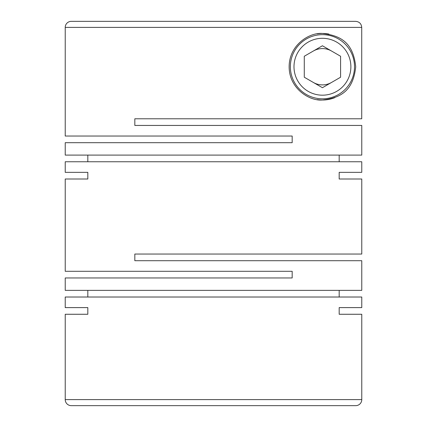 <?xml version="1.0" encoding="UTF-8"?>
<svg xmlns="http://www.w3.org/2000/svg" width="427" height="427" viewBox="0 0 427 427"><rect width="100%" height="100%" fill="white"/><g stroke="black" fill="none" stroke-linecap="round" stroke-linejoin="round"><path stroke-width="0.64" d="M87.823 307.605L65.224 307.605L87.823 307.605L87.823 314.267L65.224 314.267L65.224 399.597A6.053 6.053 0 0 0 71.277 405.65L355.723 405.65A6.053 6.053 0 0 0 361.776 399.597L361.776 314.267L339.177 314.267L361.776 314.267M339.177 307.605L361.776 307.605L339.177 307.605L339.177 314.267M361.776 307.605L361.776 297.016L65.224 297.016L65.224 307.605M361.776 179.004L339.177 179.004L361.776 179.004L361.776 254.049L134.825 254.049L134.825 260.705L361.776 260.705L361.776 290.36L65.224 290.36L65.224 277.956L292.175 277.956L292.175 271.294L65.224 271.294L65.224 179.004L87.823 179.004L65.224 179.004M339.177 172.348L361.776 172.348L339.177 172.348L339.177 179.004M361.776 172.348L361.776 161.758L65.224 161.758L65.224 172.348L87.823 172.348L65.224 172.348M87.823 172.348L87.823 179.004M87.823 290.36L87.823 297.016M339.177 290.36L339.177 297.016M317.16 33.877A33.285 33.285 0 0 1 322.433 33.455C309.399 32.335 289.111 44.91 289.148 66.809C289.18 88.635 309.458 101.146 322.433 100.025C340.18 97.986 353.134 91.298 355.723 66.793C353.193 42.214 340.212 35.5 322.433 33.455A33.285 33.285 0 0 1 328.95 34.096M361.776 155.097L65.224 155.097L65.224 142.693L292.175 142.693L292.175 136.037L65.224 136.037L65.224 27.403A6.053 6.053 0 0 1 71.277 21.35L355.664 21.35C359.347 21.713 361.365 23.731 361.722 27.403L361.722 118.786L134.825 118.786L134.825 125.442L361.776 125.442L361.776 155.097M65.224 314.267L87.823 314.267M83.382 21.35L71.277 21.35M334.821 97.634A33.285 33.285 0 0 1 317.17 99.608M322.433 34.662A32.073 32.073 0 0 1 354.511 66.74A32.073 32.073 0 0 1 322.433 98.813A32.073 32.073 0 0 1 290.36 66.74A32.073 32.073 0 0 1 322.433 34.662M322.433 38.297A28.444 28.444 0 0 1 350.882 66.74A28.444 28.444 0 0 1 322.433 95.184A28.444 28.444 0 0 1 293.989 66.74A28.444 28.444 0 0 1 322.433 38.297M313.359 51.016A18.158 18.158 0 0 1 331.512 51.016M331.512 82.464A18.158 18.158 0 0 1 313.359 82.464M339.177 155.097L339.177 161.758M87.823 155.097L87.823 161.758M322.433 45.774L304.28 56.257L304.28 77.223L322.433 87.706L340.591 77.223L340.591 56.257L322.433 45.774M270.857 21.35L355.664 21.35M217.434 405.65L267.969 405.65M209.566 405.65L159.031 405.65M65.224 399.597L361.776 399.597M65.224 27.403L361.722 27.403"/></g></svg>
